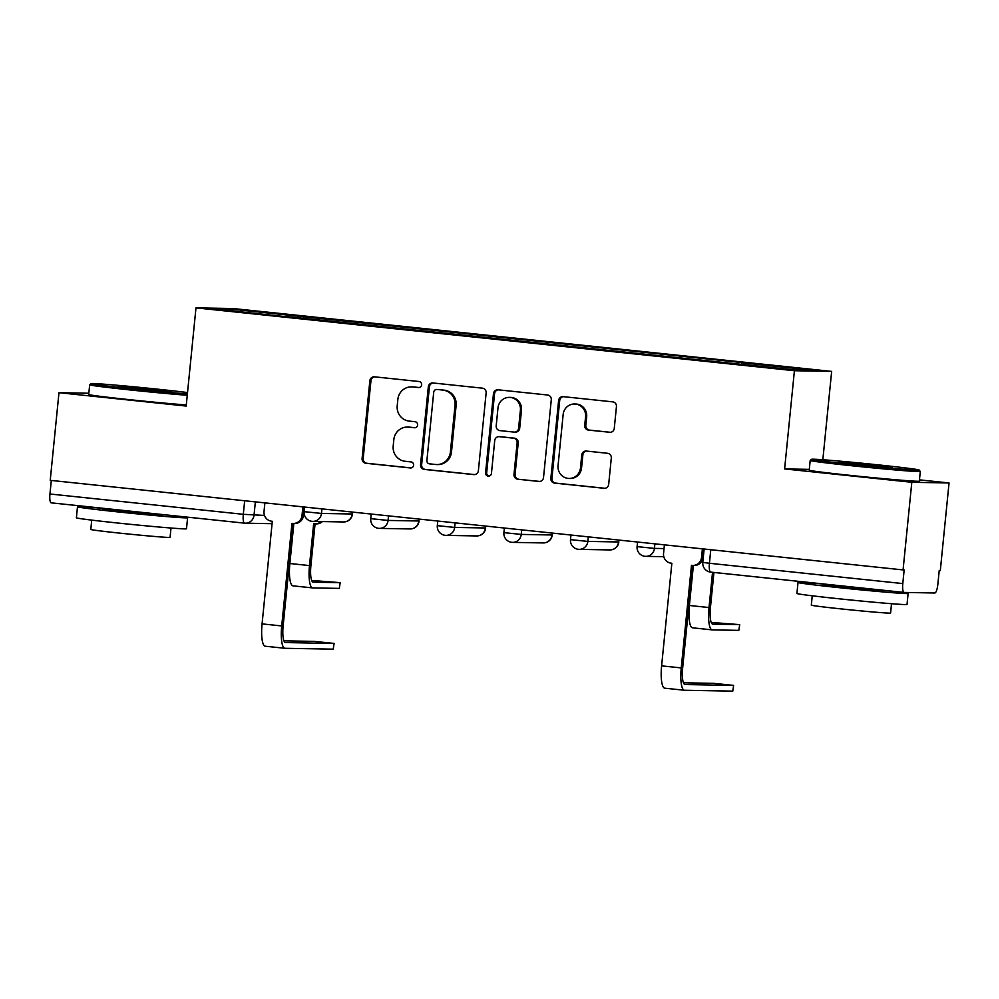 <?xml version="1.0" encoding="UTF-8"?>
<svg xmlns="http://www.w3.org/2000/svg" width="999" height="999" viewBox="0 0 999 999"><rect width="100%" height="100%" fill="white"/><g stroke="black" fill="none" stroke-linecap="round" stroke-linejoin="round"><path stroke-width="1.5" d="M421.64 384.84A3.047 2.947 -89 0 0 419.006 381.506L374.488 376.823A4.346 4.208 -89 0 0 369.867 380.706L362.1 458.504A4.346 4.208 -89 0 0 365.859 463.274L410.377 467.944A3.047 2.947 -89 0 0 413.611 465.234A3.047 2.947 -89 0 0 410.989 461.9L405.219 461.288A13.899 13.474 -89 0 1 393.194 446.053L393.843 439.572A13.899 13.474 -89 0 1 408.628 427.147L414.398 427.747A3.047 2.947 -89 0 0 417.632 425.037A3.047 2.947 -89 0 0 414.997 421.703L409.24 421.091A13.899 13.474 -89 0 1 397.215 405.856L397.852 399.375A13.899 13.474 -89 0 1 412.649 386.95L418.406 387.55A3.047 2.947 -89 0 0 421.64 384.84M609.64 432.317A4.346 4.208 -89 0 0 614.26 428.434L616.445 406.605A4.346 4.208 -89 0 0 612.687 401.848L563.236 396.653A4.346 4.208 -89 0 0 558.616 400.537L550.861 478.334A4.346 4.208 -89 0 0 554.62 483.104L604.058 488.286A4.346 4.208 -89 0 0 608.678 484.415L611.301 458.042A4.346 4.208 -89 0 0 607.542 453.284L586.388 451.061A4.346 4.208 -89 0 0 581.768 454.945L580.469 468.019A11.626 11.264 -89 0 1 569.043 478.459A11.626 11.264 -89 0 1 558.054 465.659L563.161 414.448A11.626 11.264 -89 0 1 574.575 403.996A11.626 11.264 -89 0 1 585.576 416.795L584.727 425.337A4.346 4.208 -89 0 0 588.486 430.094L610.339 432.33M794.417 370.729L784.615 468.918L911.812 482.28L903.071 569.917L50.225 480.332L58.978 392.694L186.176 406.056L195.979 307.867L794.417 370.729L831.655 371.403L233.217 308.541L195.979 307.867M486.138 392.919A4.346 4.208 -89 0 0 482.38 388.161L432.942 382.967A4.346 4.208 -89 0 0 428.321 386.85L420.554 464.647A4.346 4.208 -89 0 0 424.313 469.418L473.751 474.6A4.346 4.208 -89 0 0 478.371 470.729L486.138 392.919M498.089 389.81L547.527 395.005A4.346 4.208 -89 0 1 551.286 399.762L543.518 477.572A4.346 4.208 -89 0 1 538.898 481.443L517.744 479.22A4.346 4.208 -89 0 1 513.986 474.463L517.132 442.907A4.346 4.208 -89 0 0 513.374 438.149L499.338 436.675A4.346 4.208 -89 0 0 494.717 440.559L491.446 473.401A3.047 2.947 -89 0 1 488.449 476.136A3.047 2.947 -89 0 1 485.576 472.789L493.469 393.693A4.346 4.208 -89 0 1 498.089 389.81M911.812 482.28L949.05 482.967L940.309 570.591L939.222 570.566L937.861 584.228A8.854 2.16 96 0 1 934.802 592.994L904.083 592.432A8.854 2.16 96 0 1 904.033 592.432L710.676 572.115A8.854 2.16 -84 0 1 709.427 563.274L902.796 583.578A8.854 2.16 96 0 0 904.033 592.432M822.839 459.74L831.655 371.403M949.05 482.967L919.455 479.857M903.071 569.917L904.157 569.929L902.796 583.578M244.518 523.151L51.236 502.847A8.854 2.16 -84 0 1 51.199 502.847A8.854 2.16 -84 0 1 49.95 493.993L243.306 514.31L264.485 515.434M51.299 480.444L49.95 493.993M88.824 393.244L58.978 392.694M285.751 316.695L214.011 308.928L232.255 309.265L303.958 316.795L303.359 318.544M741.37 364.335L741.907 362.799L744.455 362.849L303.958 316.795M741.907 362.799L813.611 370.342L795.379 370.005L285.726 316.471M784.615 468.918L809.302 469.368M306.306 318.856L306.506 316.845M232.255 309.265L233.204 310.951M419.13 387.537L413.723 386.963A13.899 13.474 -89 0 0 412.599 386.9L411.513 386.875M407.505 427.072L408.591 427.097A13.899 13.474 -89 0 1 409.715 427.16L415.122 427.734M374.7 376.848A4.346 4.208 -89 0 0 370.954 380.731L363.186 458.529A4.346 4.208 -89 0 0 366.945 463.286L411.113 467.932M433.154 382.992A4.346 4.208 -89 0 0 429.408 386.863L421.64 464.672A4.346 4.208 -89 0 0 425.399 469.43L474.625 474.6M436.95 389.498A3.047 2.947 -89 0 0 433.716 392.22L426.898 460.514A3.047 2.947 -89 0 0 429.52 463.848L435.601 464.485A13.899 13.474 -89 0 0 450.387 452.06L455.044 405.382A13.899 13.474 -89 0 0 443.019 390.134L438.024 389.523A3.047 2.947 -89 0 0 437.787 389.51L436.7 389.485M436.725 464.547L437.812 464.572A13.899 13.474 -89 0 0 451.473 452.085L450.387 452.06M438.024 389.523L444.105 390.159A13.899 13.474 -89 0 1 456.131 405.394L451.473 452.085M539.772 481.443L517.744 479.22M498.988 436.65L500.074 436.675A4.346 4.208 -89 0 1 500.424 436.7L514.46 438.174A4.346 4.208 -89 0 1 518.219 442.932L515.072 474.488A4.346 4.208 -89 0 0 518.831 479.245M498.301 389.835A4.346 4.208 -89 0 0 494.555 393.706L486.663 472.814A3.047 2.947 -89 0 0 488.998 476.098M520.404 410.164A11.626 11.264 -89 0 0 509.403 397.377A11.626 11.264 -89 0 0 497.989 407.817L496.191 425.861A4.346 4.208 -89 0 0 499.95 430.619L513.986 432.092A4.346 4.208 -89 0 0 518.606 428.221L520.404 410.164L521.49 410.189A11.626 11.264 -89 0 0 510.489 397.39L509.403 397.377M514.335 432.117L515.422 432.142A4.346 4.208 -89 0 0 519.692 428.234L518.606 428.221M521.49 410.189L519.692 428.234M574.575 403.996L575.661 404.021A11.626 11.264 -89 0 1 586.663 416.82L585.814 425.349A4.346 4.208 -89 0 0 589.572 430.119L610.514 432.317M569.043 478.459L570.129 478.484A11.626 11.264 -89 0 0 581.543 468.032L580.469 468.019M586.6 451.086A4.346 4.208 -89 0 0 582.854 454.957L581.543 468.032M563.448 396.678A4.346 4.208 -89 0 0 559.702 400.562L551.935 478.359A4.346 4.208 -89 0 0 555.694 483.116L604.932 488.286M340.184 582.654L339.298 588.399L340.184 582.654L311.7 580.456M293.856 523.476L289.86 563.511A22.353 5.47 96 0 0 293.007 585.851A22.353 5.47 96 0 0 293.119 585.851M322.39 521.565A8.854 8.579 91 0 1 316.433 523.888L315.022 523.863A8.854 8.579 -89 0 1 314.31 523.813L313.661 523.751L309.49 565.584A22.353 5.47 96 0 0 312.637 587.912A22.353 5.47 96 0 0 312.749 587.912L339.298 588.399M315.022 523.863A8.854 8.579 -89 0 0 320.979 521.54M339.872 582.679L313.324 582.192A16.596 4.058 -84 0 1 313.236 582.192A16.596 4.058 -84 0 1 310.901 565.609L315.072 523.863M334.116 643.418L333.229 649.163L334.116 643.418L314.173 641.383L283.916 640.834M264.885 502.872L264.023 511.513A8.854 8.579 -89 0 0 271.678 521.216L272.315 521.291L262.075 623.888A22.353 5.47 96 0 0 265.222 646.216A22.353 5.47 96 0 0 265.347 646.228M304.27 507.017L303.421 515.534A8.854 8.579 91 0 1 294.717 523.488L293.306 523.464A8.854 8.579 -89 0 0 302.01 515.509L303.421 515.534M333.803 643.443L285.552 642.557A16.596 4.058 -84 0 1 285.464 642.557A16.596 4.058 -84 0 1 283.129 625.973L293.356 523.464A8.854 8.579 -89 0 1 292.595 523.414L291.958 523.351L281.718 625.948A22.353 5.47 96 0 0 284.865 648.276A22.353 5.47 96 0 0 284.977 648.289L333.229 649.163M302.872 506.868L302.01 515.509M187.525 392.557A53.996 1.111 5.7 0 0 158.092 389.223A53.996 1.111 5.7 0 0 91.134 383.591A53.996 1.111 5.7 0 0 131.606 388.736A53.996 1.111 5.7 0 0 187.387 393.906M187.25 395.267A55.332 1.136 -174.3 0 1 131.144 390.06A55.332 1.136 -174.3 0 1 89.66 384.802A55.332 1.136 -174.3 0 1 89.685 384.79L88.699 394.493A55.332 1.136 -174.3 0 0 130.182 399.737A55.332 1.136 -174.3 0 0 186.289 404.957M138.224 388.861L117.994 386.313L128.159 386.875L171.716 391.67L138.224 388.861M177.76 516.133A55.332 1.136 -174.3 0 1 187.6 517.769L186.501 528.783A55.332 1.136 -174.3 0 1 117.882 523.039A55.332 1.136 -174.3 0 1 76.386 517.794L77.485 506.78A55.332 1.136 -174.3 0 1 102.685 508.341M187.6 517.769A55.332 1.136 -174.3 0 1 118.981 512.025A55.332 1.136 -174.3 0 1 77.485 506.78M171.004 528.021L170.08 537.375A39.835 0.812 -174.3 0 1 120.667 533.229A39.835 0.812 -174.3 0 1 90.797 529.458L91.733 520.117M162.562 514.535L162.5 515.259L150.899 514.597L125.162 512.137L102.597 509.29L102.697 508.254M852.122 464.423A53.996 1.111 5.7 0 0 919.092 470.005A53.996 1.111 5.7 0 0 878.608 464.91A53.996 1.111 5.7 0 0 811.65 459.278A53.996 1.111 5.7 0 0 852.122 464.423M920.279 471.453A55.332 1.136 -174.3 0 1 920.291 471.478A55.332 1.136 -174.3 0 1 851.672 465.734A55.332 1.136 -174.3 0 1 810.189 460.489A55.332 1.136 -174.3 0 1 810.201 460.464L809.215 470.179A55.332 1.136 -174.3 0 0 850.698 475.424A55.332 1.136 -174.3 0 0 919.33 481.168L920.291 471.478L919.092 470.005M858.753 464.547L838.511 462L848.688 462.562L892.232 467.357L858.753 464.547M898.276 591.82A55.332 1.136 -174.3 0 1 908.116 593.456L907.017 604.47A55.332 1.136 -174.3 0 1 838.398 598.726A55.332 1.136 -174.3 0 1 796.915 593.481L798.014 582.467A55.332 1.136 -174.3 0 1 823.213 584.028M908.116 593.456A55.332 1.136 -174.3 0 1 839.497 587.712A55.332 1.136 -174.3 0 1 798.014 582.467M891.52 603.708L890.596 613.049A39.835 0.812 -174.3 0 1 841.183 608.915A39.835 0.812 -174.3 0 1 811.313 605.144L812.249 595.804M883.079 590.222L883.016 590.946L871.428 590.284L845.678 587.824L823.114 584.977L823.213 583.94M739.71 624.625L738.823 630.369L739.71 624.625L711.226 622.427M693.381 565.434L689.385 605.481A22.353 5.47 96 0 0 692.532 627.809A22.353 5.47 96 0 0 692.644 627.822M712.537 572.315L709.015 607.542A22.353 5.47 96 0 0 712.162 629.882A22.353 5.47 96 0 0 712.287 629.882L738.823 630.369M739.397 624.65L712.849 624.163A16.596 4.058 -84 0 1 712.774 624.15A16.596 4.058 -84 0 1 710.426 607.567L713.935 572.452M733.641 685.389L732.766 691.133L733.641 685.389L713.698 683.353L683.441 682.792M664.41 544.842L663.548 553.483A8.854 8.579 -89 0 0 671.203 563.186L671.852 563.261L661.613 665.858A22.353 5.47 96 0 0 664.76 688.186A22.353 5.47 96 0 0 664.872 688.186M703.796 548.975L702.946 557.504A8.854 8.579 91 0 1 694.255 565.459L692.844 565.434A8.854 8.579 -89 0 0 701.535 557.479L702.946 557.504M733.328 685.414L685.077 684.527A16.596 4.058 -84 0 1 684.989 684.527A16.596 4.058 -84 0 1 682.654 667.944L692.881 565.434A8.854 8.579 -89 0 1 692.12 565.384L691.483 565.322L681.243 667.919A22.353 5.47 96 0 0 684.39 690.247A22.353 5.47 96 0 0 684.502 690.259L732.766 691.133M702.397 548.838L701.535 557.479M903.995 592.419L710.726 572.115A8.854 2.16 -84 0 1 710.676 572.115A8.854 8.854 0 0 1 702.796 562.437L709.427 563.274L710.776 549.712M255.357 501.873L254.021 515.247A8.854 8.579 -89 0 1 244.605 523.151A8.854 2.16 -84 0 1 244.555 523.151A8.854 2.16 -84 0 1 243.306 514.31L244.668 500.749M654.882 543.843L654.432 548.401L664.035 548.576M588.299 536.85L587.837 541.408L618.568 541.97L619.018 540.072M618.756 540.047L618.568 541.97A8.854 8.579 91 0 1 609.865 549.925A8.854 8.854 0 0 0 618.831 541.957M521.703 529.857L521.253 534.415L551.972 534.977L552.435 533.079M552.172 533.054L551.972 534.977A8.854 8.579 91 0 1 543.281 542.932A8.854 8.854 0 0 0 552.247 534.964M455.119 522.864L454.657 527.422L485.389 527.984L485.851 526.086M485.576 526.061L485.389 527.984A8.854 8.579 91 0 1 476.685 535.939A8.854 8.854 0 0 0 485.664 527.971M388.536 515.859L388.074 520.429L418.793 520.991L419.255 519.093M418.993 519.068L418.793 520.991A8.854 8.579 91 0 1 410.102 528.946A8.854 8.854 0 0 0 419.068 520.966M321.94 508.866L321.491 513.436L352.21 513.998L352.672 512.1M352.397 512.062L352.21 513.998A8.854 8.579 91 0 1 343.506 521.953A8.854 8.854 0 0 0 352.485 513.973M304.608 507.042L304.146 511.663L321.491 513.436A8.854 8.579 91 0 1 312.075 521.341M371.191 514.048L370.729 518.656L388.074 520.429A8.854 8.579 91 0 1 378.658 528.334M437.774 521.041L437.312 525.649L454.657 527.422A8.854 8.579 91 0 1 445.242 535.327M504.37 528.034L503.908 532.642L521.253 534.415A8.854 8.579 91 0 1 511.838 542.332M570.953 535.027L570.491 539.635L587.837 541.408A8.854 8.579 91 0 1 578.421 549.325M637.537 542.02L637.087 546.628L654.432 548.401A8.854 8.579 91 0 1 645.017 556.318M413.723 386.963L412.649 386.95M409.715 427.16L408.628 427.147M366.945 463.286L365.859 463.274M363.186 458.529L362.1 458.504M370.954 380.731L369.867 380.706M474.45 474.612L473.751 474.6M425.399 469.43L424.313 469.418M421.64 464.672L420.554 464.647M429.408 386.863L428.321 386.85M456.131 405.394L455.044 405.382M444.105 390.159L443.019 390.134M539.61 481.456L538.898 481.443M515.072 474.488L513.986 474.463M518.219 442.932L517.132 442.907M514.46 438.174L513.374 438.149M500.424 436.7L499.338 436.675M486.663 472.814L485.576 472.789M494.555 393.706L493.469 393.693M589.572 430.119L588.486 430.094M585.814 425.349L584.727 425.337M586.663 416.82L585.576 416.795M582.854 454.957L581.768 454.945M604.757 488.311L604.058 488.286M555.694 483.116L554.62 483.104M551.935 478.359L550.861 478.334M559.702 400.562L558.616 400.537M289.86 563.511L309.49 565.584M281.718 625.948L262.075 623.888M689.385 605.481L709.015 607.542M681.243 667.919L661.613 665.858M304.146 511.663A8.854 8.854 0 0 0 312.787 521.391L343.506 521.953M370.729 518.656A8.854 8.854 0 0 0 379.383 528.384L410.102 528.946M437.312 525.649A8.854 8.854 0 0 0 445.966 535.377L476.685 535.939M503.908 532.642A8.854 8.854 0 0 0 512.549 542.37L543.281 542.932M570.491 539.635A8.854 8.854 0 0 0 579.145 549.363L609.865 549.925M637.087 546.628A8.854 8.854 0 0 0 645.729 556.356L663.798 556.693M704.133 549.013L702.796 562.437M272.078 523.688L245.317 523.201A8.854 8.854 0 0 1 244.555 523.151L51.199 502.847M293.007 585.851L312.637 587.912M284.865 648.276L265.222 646.216M91.134 383.591L89.685 384.79M811.65 459.278L810.201 460.464M692.532 627.809L712.162 629.882M684.39 690.247L664.76 688.186"/></g></svg>
